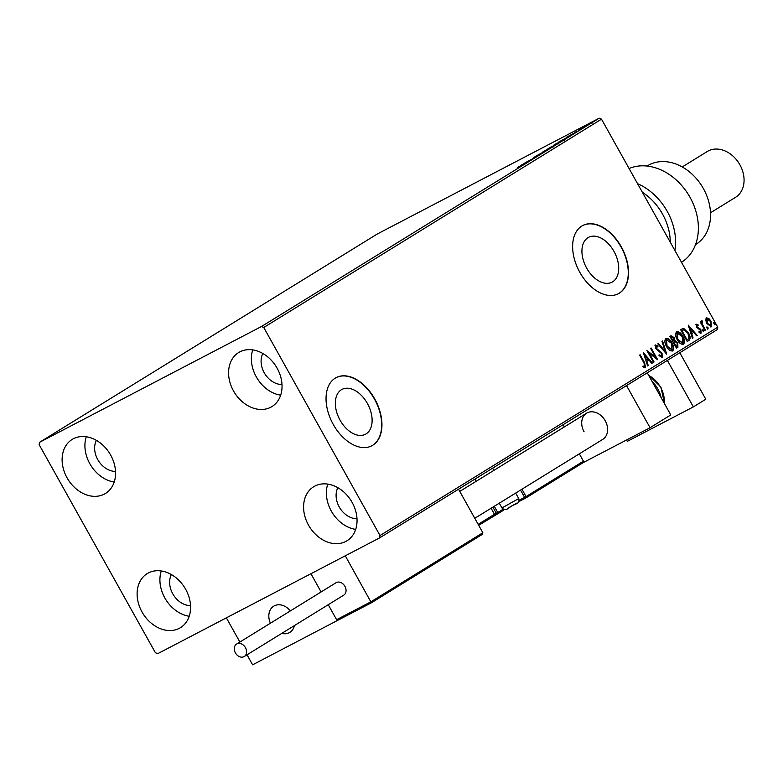 <?xml version="1.0" encoding="UTF-8"?>
<svg xmlns="http://www.w3.org/2000/svg" width="783" height="783" viewBox="0 0 783 783"><rect width="100%" height="100%" fill="white"/><g stroke="black" fill="none" stroke-linecap="round" stroke-linejoin="round"><path stroke-width="1.17" d="M613.95 251.333A25.31 15.993 62.4 0 0 588.61 237.308A25.31 15.993 62.4 0 0 586.682 268.148A25.31 15.993 62.4 0 0 612.022 282.174A25.31 15.993 62.4 0 0 613.95 251.333M367.364 403.421A25.31 15.993 62.4 0 0 342.024 389.396A25.31 15.993 62.4 0 0 340.096 420.236A25.31 15.993 62.4 0 0 365.436 434.262A25.31 15.993 62.4 0 0 367.364 403.421M374.714 398.909A38.465 24.312 62.4 0 0 336.201 377.592A38.465 24.312 62.4 0 0 333.274 424.474A38.465 24.312 62.4 0 0 371.788 445.791A38.465 24.312 62.4 0 0 374.714 398.909M371.661 445.86A38.465 24.312 62.4 0 0 374.45 399.046A38.465 24.312 62.4 0 0 336.073 377.66M621.301 246.821A38.465 24.312 62.4 0 0 582.787 225.504A38.465 24.312 62.4 0 0 579.86 272.386A38.465 24.312 62.4 0 0 618.374 293.703A38.465 24.312 62.4 0 0 621.301 246.821M618.237 293.772A38.465 24.312 62.4 0 0 621.036 246.958A38.465 24.312 62.4 0 0 582.66 225.573M142.046 612.012A31.731 24.567 58.3 0 1 147.194 573.626A31.731 24.567 58.3 0 1 185.649 589.256A31.731 24.567 58.3 0 1 180.501 627.643A31.731 24.567 58.3 0 1 142.046 612.012M189.212 616.25A31.731 24.567 58.3 0 1 164.841 597.948A31.731 24.567 58.3 0 1 161.278 570.964M233.51 390.942A31.731 24.567 58.3 0 1 238.658 352.556A31.731 24.567 58.3 0 1 277.113 368.186A31.731 24.567 58.3 0 1 271.965 406.573A31.731 24.567 58.3 0 1 233.51 390.942M280.676 395.17A31.731 24.567 58.3 0 1 256.305 376.877A31.731 24.567 58.3 0 1 252.743 349.893M308.522 525.148A31.731 24.567 58.3 0 1 313.66 486.762A31.731 24.567 58.3 0 1 352.115 502.392A31.731 24.567 58.3 0 1 346.977 540.779A31.731 24.567 58.3 0 1 308.522 525.148M355.678 529.386A31.731 24.567 58.3 0 1 331.307 511.084A31.731 24.567 58.3 0 1 327.754 484.1M67.044 477.806A31.731 24.567 58.3 0 1 72.183 439.42A31.731 24.567 58.3 0 1 110.638 455.05A31.731 24.567 58.3 0 1 105.499 493.437A31.731 24.567 58.3 0 1 67.044 477.806M114.201 482.034A31.731 24.567 58.3 0 1 89.839 463.742A31.731 24.567 58.3 0 1 86.277 436.757M115.522 471.415A20.192 15.631 58.3 0 1 97.767 459.611A20.192 15.631 58.3 0 1 96.368 440.349M356.999 518.757A20.192 15.631 58.3 0 1 339.235 506.953A20.192 15.631 58.3 0 1 337.835 487.692M281.997 384.551A20.192 15.631 58.3 0 1 264.233 372.747A20.192 15.631 58.3 0 1 262.834 353.476M190.533 605.621A20.192 15.631 58.3 0 1 172.769 593.817A20.192 15.631 58.3 0 1 171.369 574.556M584.784 126.298L590.734 122.862L585.244 126.092M592.76 121.894L592.163 122.305M585.723 126.269L578.97 129.792L585.723 126.269M581.113 128.539L581.808 128.314M575.025 132.307L575.691 131.975M581.133 128.999L581.877 128.647M569.652 136.183L558.719 142.046L570.69 135.488M557.183 143.876L547.934 148.701L557.183 143.876M557.741 143.338L558.631 142.976M547.415 149.896L535.846 156.15L547.415 149.896M534.769 157.696L524.962 162.864L534.769 157.696M525.413 163.471L517.622 167.396L526.333 162.923L523.475 164.518L525.579 163.275L525.961 163.95M261.493 326.501L39.532 442.317L39.15 444.685L155.406 652.709L157.667 653.697L379.628 537.882L380.009 535.513L263.754 327.49L261.493 326.501L599.249 118.174L377.289 234L39.532 442.317M521.429 165.047L533.096 158.724L521.429 165.047M543.059 152.607L533.37 157.657L543.49 152.303M542.09 153.174L541.513 153.321M534.231 157.334L533.419 157.745M545.898 150.395L553.522 146.157L545.898 150.395M543.02 151.765L543.852 151.432M554.286 145.618L553.522 146.157M556.684 143.739L564.308 139.501L556.684 143.739M553.806 145.119L554.638 144.777M565.072 138.963L564.308 139.501M566.246 137.397L577.913 131.084L566.246 137.397M380.009 535.513L717.766 327.186L717.385 329.555L379.628 537.882M706.452 317.908L708.742 318.397L710.993 321.118L711.414 326.795L706.902 323.643L705.747 320.257L706.55 317.859M705.013 330.543L700.217 321.96L700.775 321.617L701.48 322.88L701.656 320.873L702.488 321.979L702.4 324.319L705.571 330.201L705.013 330.543L705.571 330.201M701.049 333.186L699.336 332.687L699.209 331.698L700.482 332.129L700.384 330.328L696.459 327.098L696.263 324.201L698.025 324.749L698.113 325.689L696.89 325.229L696.997 326.717L700.922 329.937L701.079 333.166M681.787 329.075L683.745 328.439L688.511 333.02C690.489 336.357 690.635 338.843 688.932 340.458L687.249 341.496L680.691 329.751L682.228 328.821M670.933 335.77L674.222 337.649L674.946 340.576L677.765 342.866L677.912 347.261L676.463 348.151L669.905 336.406L671.09 335.682M666.705 354.17L657.818 343.864L658.425 343.483L665.168 351.313L661.948 341.31L662.555 340.938L666.705 354.17M654.059 361.971L653.502 362.314L646.934 350.569L655.459 357.097L650.565 348.337L651.123 347.995L657.681 359.73L649.176 353.231L654.059 361.971L653.482 362.275M643.959 362.911L639.594 355.1L640.151 354.758L644.585 362.686L645.554 367.619L643.43 367.11L643.205 366.033L644.879 366.424L643.959 362.911M717.766 327.186L601.501 119.163L263.754 327.49M643.401 352.751L652.386 362.999L651.779 363.381L648.931 360.072L646.895 361.325L648.246 365.553L647.639 365.925L643.401 352.751M662.154 357.371L659.208 355.746L659.325 354.875L661.557 356.128L661.459 353.515L655.645 348.484L655.41 344.941L657.926 346.066L657.886 347.055L656.076 346.155L656.174 348.083L662.026 353.192L662.203 357.351M665.795 338.54C668.114 338.08 670.209 339.548 672.068 342.964C673.977 346.292 674.202 348.924 672.734 350.853C670.434 351.283 668.359 349.815 666.519 346.458C664.61 343.13 664.366 340.497 665.795 338.54L665.912 338.471M676.581 331.884C678.9 331.424 680.995 332.902 682.854 336.308C684.763 339.646 684.988 342.269 683.52 344.197C681.22 344.628 679.145 343.169 677.305 339.802C675.396 336.484 675.152 333.842 676.581 331.884L676.698 331.816M688.218 325.111L697.203 335.359L696.596 335.741L693.748 332.432L691.712 333.685L693.063 337.913L692.456 338.285L688.218 325.111M702.782 330.808L702.703 329.535L703.711 330.23L703.79 331.493L702.782 330.808M707.059 328.165L706.98 326.902L707.989 327.597L708.067 328.86L707.059 328.165M714.027 323.868L713.949 322.606L714.957 323.291L715.045 324.554L714.027 323.868M599.249 118.174L601.501 119.163M639.642 355.071L644.057 362.96L645.026 367.893M642.677 366.307L644.419 366.473M643.89 366.747L644.879 366.424M643.773 353.906L651.857 363.283L652.386 362.999M646.895 361.325L648.931 360.072M646.366 361.609L647.717 365.827L648.246 365.553M645.035 355.56L644.507 355.834L645.926 360.258L648.021 359.015L645.035 355.56L646.455 359.974M647.463 351.508L654.931 357.371L655.459 357.097M650.614 348.308L656.643 359.094M653.531 362.245L648.647 353.505L649.176 353.231M658.797 355.149L661.557 356.128M654.882 345.215L657.926 346.066M656.174 348.083L655.645 348.366L656.076 346.155M655.645 348.366L656.829 349.668L657.358 349.394M656.829 349.668L658.699 350.138M658.17 350.412L661.498 353.466L662.026 353.192M661.498 353.466L661.743 357.586M657.926 343.796L664.64 351.587L665.168 351.313M662.046 341.251L665.893 353.231M665.266 338.814C667.586 338.354 669.68 339.832 671.54 343.238L672.068 342.964M671.54 343.238C673.449 346.566 673.674 349.198 672.205 351.127M666.137 339.91L666.548 346.389L671.873 349.756M671.511 343.306L666.49 339.724L667.077 346.106L671.941 349.717L671.511 343.306M665.961 339.998L666.49 339.724M666.548 346.389L667.077 346.106M670.405 336.054L674.222 337.649M673.693 337.933L674.417 340.85L674.946 340.576M674.417 340.85L677.236 343.14L677.765 342.866M677.236 343.14L677.383 347.535L677.912 347.261M677.383 347.535L676.443 348.112M675.161 341.652L673.38 342.514L675.827 346.879L676.992 346.203L677.207 343.208L675.161 341.652L673.909 342.24L676.355 346.605M671.354 337.091L670.61 337.542L672.705 341.31L673.527 340.859L673.683 338.021L671.716 336.915L671.139 337.267L673.233 341.036M670.61 337.542L671.139 337.267M673.38 342.514L673.909 342.24M676.052 332.158C678.372 331.698 680.466 333.176 682.326 336.582L682.854 336.308M682.326 336.582C684.234 339.92 684.459 342.553 682.991 344.481M676.923 333.255L677.334 339.734L682.659 343.101M682.296 336.651L677.275 333.069L677.863 339.46L682.727 343.062L682.296 336.651M676.747 333.352L677.275 333.069M677.334 339.734L677.863 339.46M681.259 329.349L683.216 328.713L687.983 333.294C689.97 336.631 690.107 339.117 688.404 340.732L688.932 340.458M688.404 340.732L687.229 341.457M683.216 328.713L683.745 328.439M687.983 333.294L688.511 333.02M682.473 330.279L681.396 330.886L686.613 340.223L689.06 338.364L687.954 333.362L684.078 329.731L681.924 330.612L687.141 339.949M681.396 330.886L681.924 330.612M688.59 326.266L696.674 335.633L697.203 335.359M691.712 333.685L693.748 332.432M691.183 333.959L692.534 338.187L693.063 337.913M689.852 327.911L689.324 328.185L690.743 332.609L692.838 331.375L689.852 327.911L691.272 332.335M695.735 324.475L698.025 324.749M696.997 326.717L696.469 326.991L696.89 325.229M696.469 326.991L697.565 327.411M697.036 327.685L699.992 328.723M699.464 328.997L700.394 330.211L700.922 329.937M700.394 330.211L700.599 333.421M698.681 331.972L700.482 332.129M702.175 329.819L703.711 330.23M703.183 330.504L703.261 331.777M700.266 321.93L700.951 323.154L701.48 322.88M701.128 321.147L702.243 320.903M701.715 321.177L701.93 322.097M701.431 322.655L702.155 321.979M701.627 322.253L701.871 324.593L702.4 324.319M701.871 324.593L705.043 330.475M706.452 327.177L707.989 327.597M707.46 327.871L707.538 329.134M705.923 318.192L708.742 318.397M708.214 318.671L710.465 321.392L710.993 321.118M710.465 321.392L710.886 327.069M706.511 319.239L707.078 318.945L706.511 319.239L706.932 323.575L710.298 326.022L710.827 325.738L710.435 321.47L707.039 318.965L707.46 323.301L710.827 325.738M706.932 323.575L707.46 323.301M713.421 322.88L714.957 323.291M714.429 323.565L714.517 324.837M527.595 161.748L523.71 163.853L527.634 161.817M552.583 146.715L544.723 150.747L544.146 151.148L544.528 151.824M546.475 150.091L553.17 146.225L553.542 146.901M544.723 150.747L546.456 150.052M550.018 147.507L552.69 146.137L550.018 147.507M553.63 145.648L557.427 143.632L553.63 145.648M563.369 140.059L555.509 144.092L554.932 144.503L555.313 145.168M557.261 143.436L563.956 139.57L564.328 140.245M555.509 144.092L557.242 143.397M560.246 141.253L569.515 136.125L569.887 136.8M569.476 136.291L560.227 141.204M572.412 134.108L568.527 136.213L572.451 134.177M591.361 122.784L585.997 125.525L585.987 126.464M587.23 125.074L591.742 122.451L592.124 123.127M585.997 125.525L587.201 125.035M474.782 518.307L602.744 439.38A15.386 11.911 -121.7 0 0 605.23 420.774A15.386 11.911 -121.7 0 0 586.584 413.199A15.386 11.911 -121.7 0 0 584.098 431.805M582.943 462.743L650.066 427.714L626.527 385.598M647.247 372.816L670.786 414.931L650.066 427.714M270.419 623.219A15.386 11.911 58.3 0 1 273.698 606.179A15.386 11.911 58.3 0 1 290.395 610.897A15.386 11.911 -121.7 0 0 273.698 606.179A15.386 11.911 -121.7 0 0 272.592 606.982A15.386 11.911 -121.7 0 0 270.419 623.219M247.027 654.813L252.625 664.826L338.168 620.087M371.357 602.802L338.589 619.901L371.367 602.802L482.083 534.515L371.367 602.802L345.274 555.803L310.929 573.724L321.108 591.948L310.929 573.724L226.365 617.846L239.892 642.04M337.179 620.704L328.243 604.721L336.612 619.696L370.966 601.765L482.857 532.753L458.525 489.218M294.418 625.588A15.386 11.911 58.3 0 1 289.847 632.37A15.386 11.911 58.3 0 1 281.743 633.398A15.386 11.911 -121.7 0 0 289.847 632.37A15.386 11.911 -121.7 0 0 290.963 631.568A15.386 11.911 -121.7 0 0 294.418 625.588M482.005 534.554L482.857 532.753M338.589 619.901L336.612 619.696M478.168 524.356L494.494 514.284L491.117 508.236M476.093 481.349L474.86 479.137M519.129 500.249L524.63 497.381A1.155 0.734 62.4 0 0 525.814 497.998A1.155 0.891 -121.7 0 0 525.863 497.978L582.669 462.939L583.443 461.177L579.332 453.817M564.308 426.941L563.075 424.729M493.858 470.387L492.624 468.185M494.279 506.278L497.763 512.522L494.494 514.284L494.895 515.322L478.697 525.305L497.499 513.961A1.155 0.734 62.4 0 0 497.528 513.942A1.155 0.891 58.3 0 0 497.577 513.912L503.126 510.487A1.155 0.891 58.3 0 0 503.166 510.467L497.577 513.912A1.155 0.891 58.3 0 0 497.763 512.522L503.195 509.165M235.419 652.905A7.311 5.657 -121.7 0 0 244.276 656.506A7.311 5.657 -121.7 0 0 245.461 647.668A7.311 5.657 -121.7 0 0 236.603 644.066A7.311 5.657 -121.7 0 0 235.419 652.905M244.276 656.506L343.737 595.158A7.311 5.657 -121.7 0 0 344.921 586.32A7.311 5.657 -121.7 0 0 336.073 582.718L236.603 644.066M679.81 352.732L705.796 399.232L693.366 406.896L627.3 441.367L626.537 439.997M667.37 360.395L693.366 406.896M670.268 242.201A49.995 38.71 -121.7 0 0 662.496 214.013A49.995 38.71 -121.7 0 0 642.363 192.266M637.558 183.682A53.841 41.685 58.3 0 1 667.214 211.351A53.841 41.685 58.3 0 1 674.897 250.482M695.519 244.609L695.891 244.374A46.148 35.724 -121.7 0 0 703.369 188.546A46.148 35.724 -121.7 0 0 647.433 165.81L647.061 166.045M710.494 212.77L735.521 197.336A26.925 20.838 -121.7 0 0 739.886 164.773A26.925 20.838 -121.7 0 0 707.264 151.511L682.228 166.945M681.494 262.295A53.841 41.685 -121.7 0 0 690.009 197.296A53.841 41.685 -121.7 0 0 629.092 168.521M644.057 362.96L644.585 362.686M698.084 328.224L698.612 327.95M703.428 327.588L703.956 327.314M521.938 489.218L526.049 496.579L583.443 461.177M497.577 513.912A1.155 1.155 0 0 1 497.499 513.961A1.155 0.734 62.4 0 1 496.344 513.315L492.889 507.139M582.591 462.978L525.902 497.949M525.755 498.027L518.679 501.727A1.155 0.734 62.4 0 1 518.659 501.737A1.155 0.734 62.4 0 0 518.659 501.737L525.785 498.017A1.155 1.155 0 0 0 525.863 497.978A1.155 0.891 -121.7 0 0 526.049 496.579L524.63 497.381L520.548 490.07M503.459 509.293A1.155 0.891 58.3 0 1 503.166 510.467L503.205 510.438M497.469 513.971L494.905 515.312M518.737 498.565C520.098 504.614 515.39 502.892 508.245 508.157C506.376 510.203 504.272 510.134 501.952 507.952L518.737 498.565L515.674 493.084M516.506 503.185L508.324 508.118M664.346 403.411A24.997 19.35 -121.7 0 0 660.529 387.291A24.997 19.35 -121.7 0 0 648.676 375.37M652.122 381.527A24.997 19.35 58.3 0 1 657.837 388.955A24.997 19.35 58.3 0 1 661.126 397.647M666.587 339.665L666.059 339.949M671.941 349.717L671.413 349.991M674.574 341.848L674.046 342.122M677.373 333.02L676.845 333.294M682.727 343.062L682.199 343.336M710.788 325.757L710.259 326.041M542.374 152.91L542.746 153.585M534.084 157.324L534.456 158M553.287 145.746L553.659 146.411M558.073 143.201L558.455 143.876M575.701 131.887L576.073 132.562M581.182 128.989L581.554 129.655M580.966 128.647L581.338 129.312M459.758 491.421L586.584 413.199M499.29 503.185L501.952 507.952M664.571 403.822L660.891 387.047L648.402 374.881"/></g></svg>
